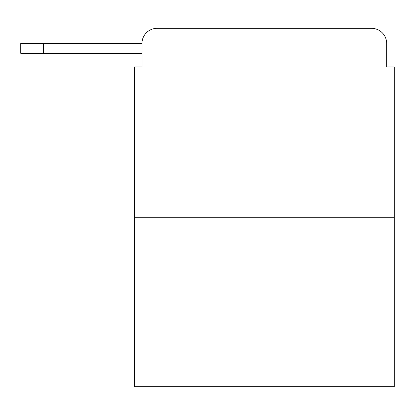 <?xml version="1.0" encoding="UTF-8"?>
<svg xmlns="http://www.w3.org/2000/svg" width="415" height="415" viewBox="0 0 415 415"><rect width="100%" height="100%" fill="white"/><g stroke="black" fill="none" stroke-linecap="round" stroke-linejoin="round"><path stroke-width="0.62" d="M394.25 217.73L134.393 217.73L134.393 386.676L394.25 386.676L394.25 66.965L386.676 66.965L386.676 43.476A15.153 15.153 0 0 0 371.524 28.324L157.119 28.324A15.153 15.153 0 0 0 141.966 43.476L141.966 66.965L141.966 53.328L20.75 53.328L20.75 43.476L66.208 43.476M134.393 217.73L134.393 66.965L141.966 66.965M157.119 28.324L205.228 28.324M323.415 28.324L371.524 28.324M386.676 66.965L386.676 43.476M43.476 53.328L43.476 43.476L141.966 43.476"/></g></svg>
